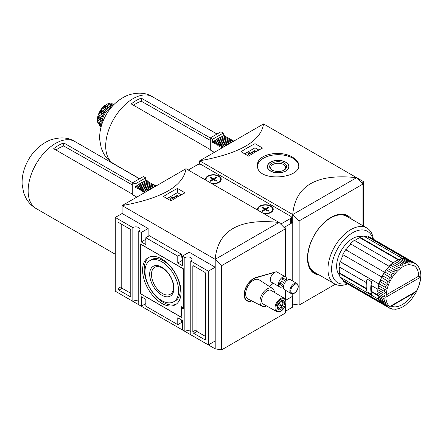 <?xml version="1.0" encoding="UTF-8"?>
<svg xmlns="http://www.w3.org/2000/svg" width="443" height="443" viewBox="0 0 443 443"><rect width="100%" height="100%" fill="white"/><g stroke="black" fill="none" stroke-linecap="round" stroke-linejoin="round"><path stroke-width="0.66" d="M319.176 274.959A33.358 19.259 -60 0 1 314.386 273.464A33.358 19.259 -60 0 1 314.386 234.945A33.358 19.259 -60 0 1 347.738 215.686A33.358 19.259 -60 0 1 351.432 219.086M361.61 182.688L363.454 181.624L263.546 123.94C260.96 141.245 239.669 153.538 199.677 160.815L263.546 123.94M292.762 293.809L292.762 304.092L299.147 305.094L299.147 220.907L292.762 214.539L292.762 281.078M362.978 225.753L362.978 184.055L356.609 177.671C316.618 173.379 295.326 185.672 292.74 214.55L356.593 177.682M299.147 220.907L362.978 184.055M299.147 305.094L335.285 284.234M199.677 164.203L199.677 160.815L292.74 214.55L292.74 222.447L291.444 221.699M280.679 224.097A2.58 1.49 0 0 0 281.106 223.898L290.691 218.366A2.58 1.49 0 0 0 291.444 217.314L291.444 222.58A2.58 1.49 0 0 1 290.691 223.637L284.052 227.464L285.901 226.401L285.901 277.185L285.901 226.401L292.74 222.447M285.425 311.279L292.513 307.187L292.513 296.334L285.785 300.216L285.901 290.525L285.901 300.149L292.74 296.201L292.74 304.103M262.588 148.045L255.013 143.676A193.552 111.747 120 0 0 241.053 151.733L248.628 156.108A193.552 111.747 -60 0 1 262.588 148.045M292.74 157.354C280.912 149.562 256.547 153.987 257.499 165.333C256.22 182.234 300.055 179.188 298.787 165.333C298.715 162.348 296.699 159.69 292.74 157.354M363.454 226.024L363.454 181.624M255.013 143.676L255.013 147.829L244.652 153.815M258.845 150.044L255.013 147.829M256.392 151.417L254.647 150.675L250.544 153.045L248.805 152.708L247.593 155.51M255.932 151.683L254.647 151.201L250.544 153.571L250.544 153.045M247.775 155.615L248.805 153.234L250.544 153.571M257.527 165.998A20.644 11.922 180 0 1 270.739 155.482A20.644 11.922 180 0 1 292.74 158.184A20.644 11.922 180 0 1 298.754 165.948M285.807 162.188A10.837 6.257 180 0 1 288.98 166.612A10.837 6.257 180 0 1 278.143 172.87A10.837 6.257 180 0 1 267.306 166.612A10.837 6.257 180 0 1 273.995 160.831A10.837 6.257 180 0 1 285.807 162.188M285.669 162.265A10.643 6.147 180 0 1 288.786 166.612A10.643 6.147 180 0 1 278.143 172.759A10.643 6.147 180 0 1 267.5 166.612A10.643 6.147 180 0 1 274.067 160.931A10.643 6.147 180 0 1 285.669 162.265M284.146 163.146A8.489 4.901 180 0 1 284.146 170.079A8.489 4.901 180 0 1 272.14 170.079A8.489 4.901 180 0 1 272.14 163.146A8.489 4.901 180 0 1 284.146 163.146M272.556 170.3A7.381 4.264 180 0 1 270.756 167.515A7.381 4.264 180 0 1 275.319 163.572A7.381 4.264 180 0 1 283.365 164.497A7.381 4.264 180 0 1 285.525 167.515A7.381 4.264 180 0 1 283.725 170.3M394.298 309.098L395.809 309.264L399.032 308.55L402.31 307.115L405.55 305.028L411.58 299.208L416.437 291.887L419.626 283.963L420.662 278.857L420.85 275.003L420.451 271.448L419.46 268.303L418.557 267.074M390.87 305.919L389.702 306.595A24.515 14.154 -60 0 1 385.831 297.236L386.191 295.968C386.578 286.217 390.72 277.517 398.606 269.881C402.377 266.608 405.949 264.848 409.31 264.598L413.845 265.551A23.224 13.412 -60 0 1 418.657 276.183L420.457 277.252A24.515 14.154 -60 0 1 416.586 291.073L414.881 292.491L390.87 306.357M413.181 293.476A23.224 13.412 -60 0 1 401.53 305.017A23.224 13.412 -60 0 1 391.28 306.119M419.698 269.305L419.958 269.588M417.633 265.468L418.679 266.824M398.639 267.561L398.296 267.362C399.951 268.065 400.461 267.666 399.835 266.16A25.805 14.901 -60 0 1 401.452 265.064L402.128 265.495L403.014 264.161A25.805 14.901 -60 0 1 404.631 263.391L405.495 264.017L406.165 262.815A25.805 14.901 -60 0 1 407.732 262.394L408.717 263.214L409.199 262.167A25.805 14.901 -60 0 1 410.672 262.106L411.708 263.12L412.023 262.228A25.805 14.901 -60 0 1 413.352 262.538L414.399 263.751L414.548 263.004A25.805 14.901 -60 0 1 415.135 263.314L415.695 263.668C416.725 265.108 417.057 265.379 416.697 264.471L416.702 265.08M390.272 265.351L390.527 265.169L396.729 268.751C397.46 270.269 396.972 270.756 395.261 270.213L389.07 266.553A1.29 0.748 120 0 0 389.38 266.464A1.29 0.748 120 0 0 390.272 265.351L390.527 265.169A25.805 14.901 -60 0 1 392.094 263.779L392.077 263.746A1.29 0.748 120 0 0 393.107 263.159A1.29 0.748 120 0 0 393.34 262.765L393.628 262.577A25.805 14.901 -60 0 1 395.245 261.481L401.452 265.064M387.37 268.441L393.794 271.852C394.635 273.364 394.187 273.924 392.443 273.536L386.263 269.826A1.29 0.748 120 0 0 386.949 269.322A1.29 0.748 120 0 0 387.37 268.441L387.586 268.27A25.805 14.901 -60 0 1 389.059 266.631L389.07 266.553M384.729 271.947L391.108 275.38C392.077 276.847 391.678 277.468 389.918 277.229L383.749 273.464A1.29 0.748 120 0 0 384.64 272.362A1.29 0.748 120 0 0 384.729 271.947L384.906 271.797A25.805 14.901 -60 0 1 386.235 269.953L386.263 269.826M382.425 275.756L388.766 279.217C389.857 280.624 389.524 281.272 387.763 281.172L381.6 277.362A1.29 0.748 120 0 0 381.916 277.08A1.29 0.748 120 0 0 382.425 275.756L382.564 275.635A25.805 14.901 -60 0 1 383.71 273.647L383.749 273.464M380.531 279.754L386.833 283.249C388.046 284.567 387.786 285.237 386.052 285.259L379.889 281.405A1.29 0.748 120 0 0 380.437 280.602A1.29 0.748 120 0 0 380.531 279.754L380.626 279.666A25.805 14.901 -60 0 1 381.561 277.595L381.6 277.362M379.097 283.819L385.366 287.352C386.695 288.559 386.517 289.229 384.834 289.357L378.627 285.774L378.66 285.464A1.29 0.748 120 0 0 379.18 284.135A1.29 0.748 120 0 0 379.097 283.819L379.164 283.769A25.805 14.901 -60 0 1 379.85 281.676L379.889 281.405M388.766 307.658L382.564 304.075A25.805 14.901 -60 0 0 383.123 304.43L389.918 308.322A25.805 14.901 -60 0 1 389.331 308.012A25.805 14.901 -60 0 1 388.766 307.658L389.336 307.16L387.763 306.861A25.805 14.901 -60 0 1 386.833 305.858L387.448 305.144L386.052 304.751A25.805 14.901 -60 0 1 385.366 303.449L386.03 302.503L384.834 302.065A25.805 14.901 -60 0 1 384.413 300.492L385.117 299.313L384.142 298.875A25.805 14.901 -60 0 1 383.998 297.092L384.712 295.658L383.998 295.287A25.805 14.901 -60 0 1 384.142 293.338C385.759 293.128 385.847 292.485 384.413 291.411L384.762 291.605M389.918 308.322C391.678 308.489 392.077 308.649 391.108 308.793L390.543 308.461M391.64 308.489L391.108 308.793M392.443 309.098L393.605 309.114M394.143 309.33L393.794 309.22M385.366 303.449L379.164 299.867L379.097 299.468A1.29 0.748 120 0 0 379.18 299.058L378.854 299.468L340.074 277.08A25.805 14.901 -60 0 1 339.022 273.165L366.4 288.969A25.805 14.901 120 0 0 367.048 291.81L367.075 291.787M384.142 293.338L377.934 289.755L377.951 289.412A1.29 0.748 120 0 0 378.178 289.013L377.801 289.235L371.051 285.336A25.805 14.901 120 0 1 371.699 281.748L367.048 279.057A25.805 14.901 120 0 0 366.4 282.645L339.022 266.841A25.805 14.901 -60 0 1 340.074 261.719L379.18 284.135M378.095 295.387L377.801 295.553L371.051 291.655L371.511 291.389L377.846 295.044M371.455 285.569A25.162 14.525 120 0 0 371.511 291.389M371.051 291.655A25.805 14.901 120 0 0 371.699 294.495L367.048 291.81M418.657 276.183L386.196 294.922M392.094 263.779L398.296 267.362A25.805 14.901 -60 0 0 396.729 268.751M393.34 262.765L393.628 262.577L399.835 266.16M404.631 263.391L398.351 259.869M398.761 260.002A1.29 0.748 120 0 0 399.608 259.399L399.963 259.233A25.805 14.901 -60 0 1 401.53 258.812L401.419 258.917M399.608 259.399L399.963 259.233L406.165 262.815M402.067 259.122A1.29 0.748 120 0 0 402.305 259A1.29 0.748 120 0 0 402.621 258.729L402.997 258.585A25.805 14.901 -60 0 1 404.47 258.529L404.315 258.662M402.621 258.729L402.997 258.585L409.199 262.167M407.732 262.394L401.53 258.812M413.352 262.538L406.962 259.116M407.942 259.498L408.346 259.421A25.805 14.901 -60 0 1 408.933 259.731L415.135 263.314A25.805 14.901 -60 0 1 415.695 263.668M414.548 263.004L408.346 259.421M416.697 264.471L416.132 264.139M405.179 258.939A1.29 0.748 120 0 0 405.428 258.762L405.821 258.646A25.805 14.901 -60 0 1 407.15 258.956M405.428 258.762L405.821 258.646L412.023 262.228M395.372 261.553A1.29 0.748 120 0 0 395.843 261.431A1.29 0.748 120 0 0 396.485 260.761L396.806 260.578A25.805 14.901 -60 0 1 398.423 259.808M396.485 260.761L396.806 260.578L403.014 264.161M390.482 265.152A25.55 14.752 -60 0 1 392.061 263.762M382.503 275.607A25.55 14.752 -60 0 1 383.66 273.608M378.178 287.806A25.55 14.752 -60 0 1 378.593 285.746M378.178 289.013A1.29 0.748 120 0 0 378.178 287.828L378.206 287.828A25.805 14.901 -60 0 1 378.627 285.774L378.66 285.464M377.918 289.744A25.55 14.752 -60 0 0 377.79 291.66L377.796 291.704A25.805 14.901 -60 0 1 377.934 289.755L377.951 289.412M377.951 295.199L377.934 295.293A25.805 14.901 -60 0 1 377.796 293.51L377.79 293.139A1.29 0.748 120 0 0 378.051 292.247A1.29 0.748 120 0 0 377.918 291.776M383.998 297.092L377.796 293.51L377.79 293.139M378.66 298.333L378.627 298.482A25.805 14.901 -60 0 1 378.206 296.915L378.178 296.528A1.29 0.748 120 0 0 378.278 295.492M384.413 300.492L378.206 296.915L378.178 296.528M379.889 300.974L379.85 301.168A25.805 14.901 -60 0 1 379.164 299.867L379.097 299.468M381.6 303.034L381.561 303.278A25.805 14.901 -60 0 1 380.626 302.281L380.531 301.882A1.29 0.748 120 0 0 380.559 301.578M386.833 305.858L380.626 302.281L380.531 301.882M383.123 304.43L382.425 303.693M384.834 289.357A25.805 14.901 -60 0 0 384.413 291.411L378.206 287.828M384.142 298.875L377.934 295.293M384.834 302.065L378.627 298.482M387.763 306.861L381.561 303.278M410.672 262.106L404.47 258.529M383.998 295.287L377.796 291.704M381.628 303.317L342.81 280.973L343.209 280.474L380.515 302.015M340.944 277.578A25.162 14.525 120 0 0 343.209 280.474M343.137 254.852A25.162 14.525 120 0 0 340.473 261.758L379.175 284.101M340.473 261.758L340.074 261.719M381.916 277.08L342.81 254.664A25.805 14.901 -60 0 1 345.673 249.702L384.64 272.362M389.38 266.464L350.419 243.805L389.347 266.476M350.646 244.132A25.162 14.525 120 0 0 346 249.891M393.107 263.159L393.107 262.721L354.328 240.333A25.805 14.901 -60 0 0 350.419 243.805M398.584 259.897L398.584 259.565L359.805 237.177L359.805 237.708L398.163 259.853M359.805 237.708A25.162 14.525 120 0 0 354.732 240.566M402.305 259L402.493 258.513L363.72 236.125A25.805 14.901 -60 0 0 359.805 237.177M407.217 258.994L368.46 236.551L368.227 237.143L405.533 258.684M368.227 237.143A25.162 14.525 120 0 0 364.583 236.628M339.377 274.981A22.582 13.035 -60 0 1 341.304 250.489A22.582 13.035 -60 0 1 361.554 236.573M383.034 304.38A25.805 14.901 -60 0 1 382.94 304.324L344.161 281.936A25.805 14.901 -60 0 1 342.81 280.973M339.427 267.079A25.162 14.525 120 0 0 339.488 272.899L339.022 273.165M368.46 236.551A25.805 14.901 -60 0 1 369.971 237.238L408.751 259.626A25.805 14.901 -60 0 1 408.839 259.681M347.545 283.891A32.261 18.623 -60 0 1 334.642 283.891L314.48 272.251A32.261 18.623 -60 0 1 314.475 235A32.261 18.623 -60 0 1 346.736 216.372L366.898 228.018A32.261 18.623 -60 0 1 373.355 239.192M334.642 283.891A32.261 18.623 -60 0 1 334.642 246.64A32.261 18.623 -60 0 1 366.898 228.018M347.019 283.586A29.675 17.133 -60 0 1 337.754 248.44A29.675 17.133 -60 0 1 372.829 238.888M407.239 258.939A25.805 14.901 -60 0 1 408.751 259.626M398.584 259.565A25.805 14.901 -60 0 1 402.493 258.513M389.192 266.193A25.805 14.901 -60 0 1 393.107 262.721M381.589 277.052A25.805 14.901 -60 0 1 384.452 272.091M382.94 304.324A25.805 14.901 -60 0 1 381.589 303.361M377.801 289.235A25.805 14.901 -60 0 1 378.854 284.107M378.854 299.468A25.805 14.901 -60 0 1 377.801 295.553M386.052 304.751L379.85 301.168M339.488 272.899L366.328 288.393M367.092 279.084L371.594 281.754A25.805 14.901 120 0 0 371.594 294.396L371.655 294.362M367.031 279.123A25.805 14.901 120 0 0 367.031 291.765L371.594 294.396M101.198 123.591L97.504 121.46L97.587 119.937A11.612 6.706 120 0 1 97.587 118.53L97.504 118.032L97.587 118.53L101.159 120.59A11.612 6.706 -60 0 0 101.148 121.814M97.499 117.965L97.958 115.712L98.357 117.124A12.902 7.448 -60 0 0 98.158 118.098L97.565 118.098M101.752 118.192L97.925 115.983L98.379 114.659A11.612 6.706 120 0 1 98.988 113.087L100.583 110.014L100.893 111.055A12.902 7.448 -60 0 0 100.345 112.001L99.409 112.157L103.258 114.377M104.404 112.389L100.555 110.169L101.154 109.338A11.612 6.706 120 0 1 102.206 108.026L104.631 105.611M100.893 111.055L104.083 112.899A12.902 7.448 120 0 1 107.527 108.618L104.332 106.774L103.13 106.968L106.957 109.177M104.332 106.774A12.902 7.448 -60 0 1 105.08 106.115L104.781 105.6M104.692 105.584L105.163 105.401L104.692 105.584M109.936 106.752L106.386 104.698A11.612 6.706 120 0 0 105.163 105.401L108.734 107.466A11.612 6.706 -60 0 1 109.792 106.841M106.386 104.698L107.666 103.867L109.05 103.823A12.902 7.448 -60 0 1 109.798 103.623L109.227 103.446M109.393 103.396L107.666 103.867L111.359 105.999M110.396 104L111.802 103.679L114.045 104.382L113.236 103.928A12.902 7.448 -60 0 1 113.519 104.077M101.281 126.222L99.409 125.136L100.611 126.427A12.902 7.448 -60 0 1 100.345 126.261L100.611 126.427M99.409 125.136L98.988 123.763M101.552 125.275A12.902 7.448 120 0 0 101.558 125.286L98.357 123.431A12.902 7.448 -60 0 1 98.158 122.689L97.504 121.46L97.964 123.193M98.379 114.659L101.951 116.719A11.612 6.706 -60 0 1 102.56 115.147L102.975 114.953M104.758 111.857L104.725 111.398L101.154 109.338M104.725 111.398A11.612 6.706 -60 0 1 105.777 110.085L106.237 109.958M210.298 137.983L141.278 98.141L141.278 101.209A35.019 20.217 120 0 0 133.537 105.257M141.278 98.141A38.713 22.349 120 0 0 131.244 103.933L210.298 149.573M214.34 152.348L210.298 150.011L210.298 137.923L212.585 139.246L212.585 142.314L213.681 142.945L213.681 141.865L214.683 142.447L214.683 143.521L215.78 144.158L215.78 143.078L216.782 143.659L216.782 144.734L217.878 145.365L217.878 144.291L218.881 144.872L218.881 145.946L219.977 146.578L219.977 145.503L220.979 146.085L220.979 147.159L222.076 147.79L222.076 146.716L223.078 147.303A37.81 21.829 120 0 1 233.754 141.129L233.754 141.14M141.278 101.209L210.298 140.381M113.004 105.462A12.902 7.448 120 0 0 112.987 105.467L109.798 103.623M109.05 103.823L112.245 105.667A12.902 7.448 120 0 0 108.269 107.959L105.08 106.115M98.158 118.098L101.353 119.942A12.902 7.448 120 0 0 101.353 124.533L98.158 122.689M102.073 123.686A12.902 7.448 -60 0 1 111.874 106.713M100.345 112.001L103.54 113.845A12.902 7.448 120 0 0 101.552 118.968L98.357 117.124M210.298 137.923L220.968 131.759L223.261 133.083L212.585 139.246M223.261 133.083L223.261 136.106M222.53 136.405A36.514 21.081 120 0 0 212.585 142.314M222.076 146.716A37.81 21.829 120 0 1 232.752 140.553L233.754 141.129M230.919 141.251A36.514 21.081 120 0 0 220.979 147.159M219.977 145.503A37.81 21.829 120 0 1 230.653 139.34L231.656 139.922L231.656 140.952M231.656 139.922A37.81 21.829 120 0 0 220.979 146.085M228.821 140.038A36.514 21.081 120 0 0 218.881 145.946M217.878 144.291A37.81 21.829 120 0 1 228.555 138.127L229.557 138.709L229.557 139.739M229.557 138.709A37.81 21.829 120 0 0 218.881 144.872M226.722 138.831A36.514 21.081 120 0 0 216.782 144.734M215.78 143.078A37.81 21.829 120 0 1 226.456 136.915L227.458 137.496L227.458 138.532M227.458 137.496A37.81 21.829 120 0 0 216.782 143.659M224.623 137.618A36.514 21.081 120 0 0 214.683 143.521M213.681 141.865A37.81 21.829 120 0 1 224.357 135.702L225.36 136.283L225.36 137.319M225.36 136.283A37.81 21.829 120 0 0 214.683 142.447M281.781 306.418A3.422 1.977 -60 0 1 278.713 307.852A3.422 1.977 -60 0 1 278.42 304.479L281.654 306.346M280.281 305.554A4.065 2.348 120 0 0 280.928 304.435L278.282 302.912M280.928 304.435L278.641 303.117M245.483 299.529A12.902 7.448 120 0 0 246.142 300L247.056 300.526A12.902 7.448 120 0 0 251.524 300.78M246.452 300.515A13.224 7.636 120 0 0 247.792 300.863M278.01 272.561A5.936 3.428 120 0 0 277.462 272.096A5.936 3.428 120 0 0 275.524 271.941L255.805 277.556A13.224 7.636 120 0 0 245.378 288.709A13.224 7.636 120 0 0 246.895 300.808A13.224 7.636 120 0 0 251.84 300.941M269.532 286.549L273.314 283.26M221.589 349.87L221.589 265.684L215.204 259.316L215.204 348.868L221.589 349.87L285.425 313.018L285.425 305.277M285.425 299.413L285.425 290.254M285.425 276.842L285.425 228.832L279.057 222.447L185.988 168.717C183.402 186.021 162.11 198.314 122.118 205.591L185.988 168.717M221.589 265.684L285.425 228.832M205.607 273.813A1.29 0.748 -120 0 0 204.694 272.229L193.746 265.911A1.29 0.748 -120 0 0 193.098 265.844A1.29 0.748 -120 0 0 192.832 266.437L192.832 331.757A1.29 0.748 -120 0 0 193.746 333.335L204.694 339.659A1.29 0.748 -120 0 0 205.336 339.726A1.29 0.748 -120 0 0 205.607 339.133L205.607 273.813M283.121 286.339A5.809 3.35 -60 0 1 282.612 286.665A5.809 3.35 -60 0 1 279.71 286.953A5.809 3.35 -60 0 1 279.035 281.659A5.809 3.35 -60 0 1 283.598 276.753A5.809 3.35 -60 0 1 285.519 276.897A5.809 3.35 -60 0 1 286.687 280.153M281.931 285.652L279.727 284.378A4.192 2.42 -60 0 1 279.727 282.8L281.931 281.526L281.931 278.985A4.192 2.42 120 0 1 283.298 278.198L287.081 280.38M291.068 293.51L284.683 289.822A5.809 3.35 -60 0 1 284.683 283.116A5.809 3.35 -60 0 1 290.492 279.766L296.876 283.454A5.809 3.35 -60 0 0 291.068 286.804A5.809 3.35 -60 0 0 291.068 293.51L294.296 293.255C297.015 292.003 300.055 285.956 296.876 283.454M283.797 285.148L279.727 282.8M284.683 283.116L281.931 281.526M286.001 281.338L281.931 278.985M279.71 286.953L271.592 282.263A5.809 3.35 -60 0 1 270.917 276.969A5.809 3.35 -60 0 1 275.474 272.063L255.689 277.861A12.902 7.448 120 0 0 245.56 288.764A12.902 7.448 120 0 0 247.056 300.526M269.427 286.483L273.226 283.21M266.597 305.947A10.261 5.925 -60 0 1 262.223 306.224L248.13 299.053A11.097 6.407 -60 0 1 247.958 286.15A11.097 6.407 -60 0 1 259.221 279.843L272.478 288.465A10.261 5.925 -60 0 1 274.422 292.391M178.379 196.459L177.095 195.978L172.986 198.348L172.986 197.822L171.253 197.484L170.04 200.286M170.223 200.391L171.253 198.01L172.986 198.348M178.839 196.194L177.095 195.452L172.986 197.822M181.292 194.82L177.455 192.605L167.1 198.591M171.07 200.884A193.552 111.747 -60 0 1 185.03 192.821L177.455 188.452A193.552 111.747 120 0 0 163.495 196.509L171.07 200.884M177.455 188.452L177.455 192.605M161.811 303.389A27.195 15.699 -120 0 0 175.821 304.485A27.195 15.699 -120 0 0 175.406 273.337A27.195 15.699 -120 0 0 148.638 257.405A27.195 15.699 -120 0 0 143.931 279.046A27.195 15.699 -120 0 0 161.811 303.389M149.463 257.04A27.095 15.643 -120 0 0 145.758 278.863A27.095 15.643 -120 0 0 163.362 302.414A27.095 15.643 -120 0 0 176.547 303.953M173.324 301.976L174.924 301.168A23.872 13.783 -120 0 0 175.295 273.397A23.872 13.783 -120 0 0 151.063 259.842L149.562 260.816A23.778 13.727 -120 0 0 146.378 279.982A23.778 13.727 -120 0 0 161.811 300.598A23.778 13.727 -120 0 0 173.324 301.976A23.778 13.727 -120 0 0 173.695 274.322A23.778 13.727 -120 0 0 149.562 260.816M162.465 293.515A15.56 8.982 -120 0 0 170.245 294.285A15.56 8.982 -120 0 0 173.468 287.158A15.56 8.982 -120 0 0 166.673 271.504A15.56 8.982 -120 0 0 154.685 267.334A15.56 8.982 -120 0 0 152.298 279.804A15.56 8.982 -120 0 0 162.465 293.515M173.944 288.194A17.161 9.907 60 0 1 161.811 295.199A17.161 9.907 60 0 1 149.673 274.178A17.161 9.907 60 0 1 161.811 267.173A17.161 9.907 60 0 1 173.944 288.194M183.252 269.859L182.339 268.281L141.278 244.575L140.37 245.101L140.37 292.513L141.278 294.091L180.511 316.745L181.425 316.219L181.425 306.733L183.252 307.791L183.341 269.809M181.973 315.903L181.425 316.219M183.341 308.998L183.341 268.751L140.276 243.888L140.276 293.62L181.973 317.692L181.973 308.212L183.341 308.998M182.976 307.63L181.973 308.212M140.824 293.305L140.276 293.62M121.205 224.031L121.205 286.715A1.29 0.748 -120 0 0 122.118 288.299L130.785 293.305M130.785 230.615A1.29 0.748 -120 0 0 129.877 229.037L118.923 222.713A1.29 0.748 -120 0 0 118.281 222.652A1.29 0.748 -120 0 0 118.015 223.239L118.015 288.559A1.29 0.748 -120 0 0 118.923 290.143L129.877 296.461A1.29 0.748 -120 0 0 130.519 296.528A1.29 0.748 -120 0 0 130.785 295.935L130.785 230.615M196.027 267.229L196.027 329.913A1.29 0.748 -120 0 0 196.936 331.491L205.607 336.497M208.343 271.177L190.778 261.038L190.778 334.786L208.343 344.925L208.343 271.177L215.187 267.223L189.183 252.211L182.339 256.165L182.339 265.645L177.776 263.009L182.339 260.379L181.292 254.132L149.357 235.698L145.841 237.725L145.841 244.575L141.278 241.939L145.841 239.309M181.292 254.132L177.776 256.165L177.776 263.009M190.778 331.364A4.192 2.42 0 0 0 184.847 331.364L182.339 329.913L182.339 320.433L177.776 317.797L177.776 324.647L181.292 322.615L181.658 320.034M115.274 291.195L132.839 301.334L132.839 227.586L115.274 217.447L115.274 291.195M279.057 222.48L279.057 222.447C239.059 218.155 217.773 230.449 215.187 259.327L279.035 222.458M215.204 348.868L122.118 295.149M115.274 217.447L122.118 213.493L122.118 205.591L215.187 259.327L215.187 267.223M208.343 344.925L215.187 340.977L215.187 348.879M148.123 236.407L148.123 228.505L122.118 213.493M182.339 257.743L181.851 257.461M141.278 241.939L141.278 232.459L148.123 228.505M182.339 256.165L184.847 257.61A4.192 2.42 180 0 1 189.416 257.09A4.192 2.42 180 0 1 192.007 259.327A4.192 2.42 180 0 1 190.778 261.038M132.839 227.586A4.192 2.42 180 0 1 137.413 227.06A4.192 2.42 180 0 1 139.999 229.297A4.192 2.42 180 0 1 138.77 231.008L138.77 304.762L141.278 306.207L141.278 296.727L145.841 299.363L145.841 306.207L177.776 324.647M141.278 306.207L145.841 303.577M138.77 301.334A4.192 2.42 0 0 0 132.839 301.334M141.278 232.459L138.77 231.008M177.776 256.165L145.841 237.725M184.847 257.61L184.847 331.364M281.288 300.731A4.065 2.348 -60 0 1 281.543 300.847L281.997 301.107A4.065 2.348 -60 0 0 280.845 300.963M281.842 304.967L281.842 304.967A4.065 2.348 -60 0 1 281.194 306.08M281.886 306.478C281.543 307.735 280.225 308.289 277.933 308.145L277.479 307.885A4.065 2.348 -60 0 1 277.252 307.719M280.508 307.846A5.161 2.979 -60 0 1 279.511 308.577A5.161 2.979 -60 0 1 277.706 309.07M282.684 300.448A5.161 2.979 -60 0 1 283.022 303.488M282.396 305.282A5.161 2.979 -60 0 1 281.748 306.401M280.879 309.369A5.161 2.979 -60 0 1 278.298 309.624A5.161 2.979 -60 0 1 278.298 303.665A5.161 2.979 -60 0 1 283.459 300.686A5.161 2.979 -60 0 1 284.251 304.823A5.161 2.979 -60 0 1 280.879 309.369M276.615 311.562L263.286 304.086A7.869 4.546 -60 0 1 263.258 294.983A7.869 4.546 -60 0 1 271.155 290.453L284.295 298.255A7.686 4.436 -60 0 0 276.587 302.674A7.686 4.436 -60 0 0 276.615 311.562C277.634 312.21 279.007 312.082 280.746 311.196C285.818 308.716 287.623 299.213 284.295 298.255M262.223 306.224A10.261 5.925 -60 0 1 262.062 294.29A10.261 5.925 -60 0 1 272.478 288.465M132.739 182.76L63.726 142.917L63.726 145.985A35.019 20.217 120 0 0 55.984 150.033M63.726 142.917A38.713 22.349 120 0 0 53.686 148.71L132.739 194.35M136.787 197.124L132.739 194.787L132.739 182.699L135.032 184.022L135.032 187.09L136.123 187.721L136.123 186.647L137.131 187.223L137.131 188.297L138.222 188.934L138.222 187.854L139.229 188.436L139.229 189.51L140.32 190.141L140.32 189.067L141.328 189.648L141.328 190.723L142.419 191.354L142.419 190.28L143.427 190.861L143.427 191.935L144.518 192.567L144.518 191.492L145.525 192.079A37.81 21.829 120 0 1 156.196 185.905L156.196 185.916M63.726 145.985L132.739 185.157M132.739 182.699L143.416 176.535L145.703 177.859L135.032 184.022M144.518 191.492A37.81 21.829 120 0 1 155.194 185.329L156.196 185.905M153.367 186.027A36.514 21.081 120 0 0 143.427 191.935M142.419 190.28A37.81 21.829 120 0 1 153.095 184.116L154.098 184.698L154.098 185.728M154.098 184.698A37.81 21.829 120 0 0 143.427 190.861M151.268 184.82A36.514 21.081 120 0 0 141.328 190.723M140.32 189.067A37.81 21.829 120 0 1 150.997 182.904L151.999 183.485L151.999 184.515M151.999 183.485A37.81 21.829 120 0 0 141.328 189.648M149.169 183.607A36.514 21.081 120 0 0 139.229 189.51M138.222 187.854A37.81 21.829 120 0 1 148.898 181.691L149.9 182.272L149.9 183.308M149.9 182.272A37.81 21.829 120 0 0 139.229 188.436M147.07 182.394A36.514 21.081 120 0 0 137.131 188.297M136.123 186.647A37.81 21.829 120 0 1 146.799 180.478L147.801 181.06L147.801 182.095M147.801 181.06A37.81 21.829 120 0 0 137.131 187.223M144.972 181.181A36.514 21.081 120 0 0 135.032 187.09M145.703 177.859L145.703 180.882M210.968 178.28L210.613 177.261L213.36 178.845L213.36 179.664L216.112 181.248L216.815 180.838L214.069 179.254L214.069 180.068M210.613 177.261L209.904 177.665L212.657 179.254L212.657 180.068M213.36 179.664L210.613 181.248L209.904 180.838L212.657 179.254M213.36 178.845L216.112 177.261L215.758 178.28M214.069 179.254L216.815 177.665L216.112 177.261M211.2 183.275A7.293 4.208 0 0 0 218.515 182.228A7.293 4.208 0 0 0 220.653 179.254A7.293 4.208 0 0 0 213.36 175.046A7.293 4.208 0 0 0 206.073 179.254A7.293 4.208 0 0 0 206.399 180.5M216.217 183.491A7.293 4.208 0 0 0 218.515 182.594L218.515 182.594A7.293 4.208 0 0 0 220.653 179.614A7.293 4.208 0 0 0 220.647 179.437M206.078 179.437A7.293 4.208 0 0 0 206.073 179.614A7.293 4.208 0 0 0 206.194 180.384M217.795 183.009L218.515 182.594L217.795 183.009M262.97 208.304L262.621 207.285L265.368 208.874L265.368 209.689L268.12 211.278L268.823 210.868L266.077 209.279L266.077 210.098M262.621 207.285L261.913 207.695L264.659 209.279L264.659 210.098M265.368 209.689L262.621 211.278L261.913 210.868L264.659 209.279M265.368 208.874L268.12 207.285L267.766 208.304M266.077 209.279L268.823 207.695L268.12 207.285M263.208 213.299A7.293 4.208 0 0 0 270.523 212.258A7.293 4.208 0 0 0 272.661 209.279A7.293 4.208 0 0 0 265.368 205.07A7.293 4.208 0 0 0 258.081 209.279A7.293 4.208 0 0 0 258.407 210.53M268.22 213.515A7.293 4.208 0 0 0 270.523 212.618L270.523 212.618A7.293 4.208 0 0 0 272.661 209.644A7.293 4.208 0 0 0 272.655 209.461M258.086 209.461A7.293 4.208 0 0 0 258.081 209.644A7.293 4.208 0 0 0 258.203 210.408M269.804 213.033L270.523 212.618L269.804 213.033M205.613 180.046A7.869 4.546 180 0 1 209.722 175.223A7.869 4.546 180 0 1 218.925 176.043A7.869 4.546 180 0 1 218.925 182.466A7.869 4.546 180 0 1 211.987 183.729M257.621 210.071A7.869 4.546 180 0 1 261.73 205.247A7.869 4.546 180 0 1 270.933 206.067A7.869 4.546 180 0 1 270.933 212.496A7.869 4.546 180 0 1 263.995 213.753M291.444 217.314A2.58 1.49 0 0 0 290.691 216.262L201.272 164.635A2.58 1.49 0 0 0 197.622 164.635L188.269 170.034M317.188 273.813A32.71 18.883 -60 0 1 307.481 257.926M330.832 217.474A32.71 18.883 -60 0 1 349.444 217.939M255.102 151.201L255.102 150.675M254.647 151.201L254.647 150.675M250.085 153.571L250.085 153.045M249.348 153.145L249.348 152.619M248.805 153.234L248.805 152.708M393.794 271.852A25.805 14.901 -60 0 1 395.261 270.213M391.108 275.38A25.805 14.901 -60 0 1 392.443 273.536M388.766 279.217A25.805 14.901 -60 0 1 389.918 277.229M386.833 283.249A25.805 14.901 -60 0 1 387.763 281.172M385.366 287.352A25.805 14.901 -60 0 1 386.052 285.259M389.702 306.595L416.586 291.073M385.831 297.236L420.457 277.252M393.611 262.566A25.55 14.752 -60 0 1 395.206 261.497M387.536 268.253A25.55 14.752 -60 0 1 389.015 266.603M384.851 271.775A25.55 14.752 -60 0 1 386.191 269.92M380.576 279.638A25.55 14.752 -60 0 1 381.512 277.556M379.119 283.747A25.55 14.752 -60 0 1 379.806 281.643M101.137 121.991L97.587 119.937M102.56 115.147L98.988 113.087M105.777 110.085L102.206 108.026M113.674 104.758L111.802 103.679M152.425 96.74C145.78 92.515 137.491 92.039 127.562 95.306C115.54 100.688 107.101 109.991 102.239 123.204C100.29 128.664 99.442 134.163 99.708 139.695L101.237 148.078L103.54 153.383C105.988 157.774 109.377 161.241 113.713 163.788A38.713 22.349 -60 0 1 113.713 119.084A38.713 22.349 -60 0 1 152.425 96.74L217.026 134.035M279.068 303.361A3.422 1.977 -60 0 1 282.136 301.932A3.422 1.977 -60 0 1 282.424 305.305M294.429 292.961A5.161 2.979 -60 0 1 291.267 288.465A5.161 2.979 -60 0 1 297.591 284.816A5.161 2.979 -60 0 1 294.429 292.961M277.933 308.145A4.065 2.348 -60 0 1 277.229 307.22M255.389 277.689L255.689 277.861M171.253 198.01L171.253 197.484M171.795 197.921L171.795 197.395M172.532 198.348L172.532 197.822M177.095 195.978L177.095 195.452M177.549 195.978L177.549 195.452M130.785 295.935L129.877 296.461M122.118 288.299L118.923 290.143M121.205 286.715L118.015 288.559M118.923 222.713L118.015 223.239M205.607 339.133L204.694 339.659M196.936 331.491L193.746 333.335M196.027 329.913L192.832 331.757M193.746 265.911L192.832 266.437M280.879 310.903A7.038 4.065 -60 0 1 276.57 304.767A7.038 4.065 -60 0 1 285.192 299.795A7.038 4.065 -60 0 1 280.879 310.903M74.867 141.516C68.222 137.291 59.938 136.815 50.004 140.082C37.987 145.465 29.548 154.768 24.686 167.98C22.731 173.44 21.89 178.939 22.15 184.471L23.684 192.855L25.982 198.159C28.43 202.551 31.824 206.017 36.16 208.564A38.713 22.349 -60 0 1 36.16 163.86A38.713 22.349 -60 0 1 74.873 141.516L139.467 178.811M281.106 224.529L281.106 223.898M290.691 223.637L290.691 218.366M288.786 167.786L288.786 166.612M267.5 167.786L267.5 166.612M417.876 265.684L416.846 264.576M391.274 308.865L392.753 309.203M408.33 259.415L408.933 259.731M405.755 258.623L407.117 258.939M402.886 258.562L404.398 258.502M399.824 259.221L401.436 258.79M396.651 260.584L398.323 259.781M393.467 262.588L395.15 261.448M390.361 265.185L392.005 263.729M387.437 268.292L388.982 266.564M384.768 271.808L386.169 269.865M382.436 275.635L383.649 273.536M380.52 279.649L381.501 277.468M379.064 283.736L379.789 281.538M378.123 287.773L378.566 285.624M377.718 291.638L377.868 289.606M377.868 295.221L377.718 293.371M378.56 298.41L378.128 296.799M379.795 301.118L379.092 299.784M381.528 303.256L380.581 302.237M98.108 123.37L101.536 125.352M97.576 118.104L101.303 120.258M104.792 105.606L108.518 107.754M109.615 103.435L113.048 105.412M113.713 163.788L139.606 178.734M285.519 276.897L276.781 271.852M282.529 305.365C283.448 304.435 283.271 303.018 281.997 301.107M36.16 208.564L115.274 254.243M206.073 179.254L206.073 179.614M220.653 179.254L220.653 179.614M258.081 209.279L258.081 209.644M272.661 209.279L272.661 209.644"/></g></svg>
